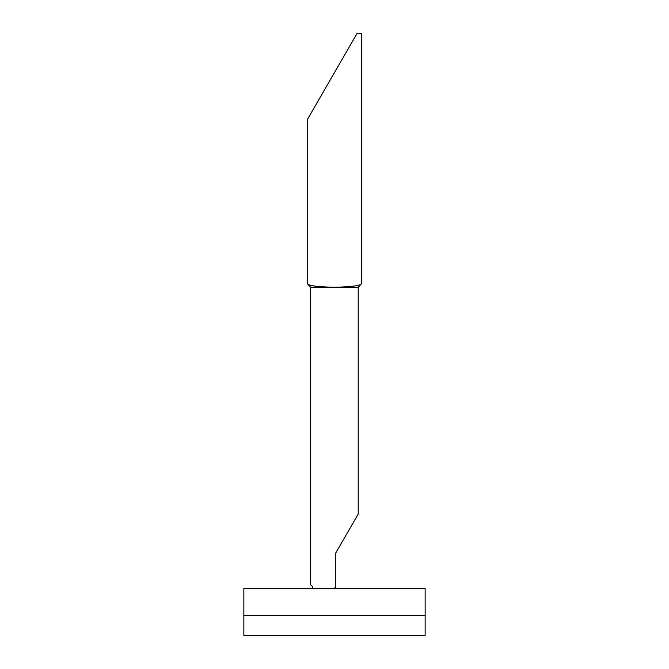 <?xml version="1.0" encoding="UTF-8"?>
<svg xmlns="http://www.w3.org/2000/svg" width="669" height="669" viewBox="0 0 669 669"><rect width="100%" height="100%" fill="white"/><g stroke="black" fill="none" stroke-linecap="round" stroke-linejoin="round"><path stroke-width="1" d="M243.859 615.363L425.141 615.363L425.141 635.55L243.859 635.55L243.859 588.444L425.141 588.444L425.141 615.363M361.603 283.631C360.031 285.747 350.974 286.951 334.408 287.235L358.199 287.235L361.603 283.631L361.603 33.45L357.07 33.45L307.222 119.793L307.222 283.631C308.777 285.747 317.842 286.951 334.408 287.235L310.617 287.235L310.617 584.673M310.617 287.235L307.222 283.631M334.408 588.202L335.32 587.466L335.32 588.444M335.32 553.715L358.199 514.076L335.32 553.715L358.199 514.076L335.32 553.715L335.32 587.466M310.976 585.032L312.741 586.797L312.147 588.444M307.222 119.793L357.07 33.45M358.199 287.235L358.199 514.076"/></g></svg>
